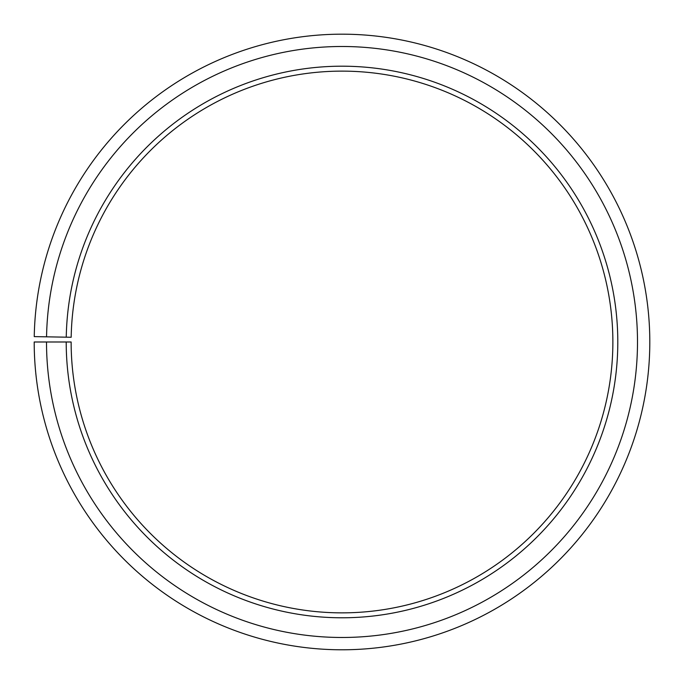 <?xml version="1.0" encoding="UTF-8"?>
<svg xmlns="http://www.w3.org/2000/svg" width="684" height="684" viewBox="0 0 684 684"><rect width="100%" height="100%" fill="white"/><g stroke="black" fill="none" stroke-linecap="round" stroke-linejoin="round"><path stroke-width="0.51" stroke-dasharray="3.42 2.56" d="M66.211 341.991A275.797 275.797 0 0 0 478.509 581.631A275.797 275.797 0 0 0 482.673 104.763A275.797 275.797 0 0 0 66.254 337.178L71.179 337.263A270.873 270.873 0 0 1 480.159 109.004A270.873 270.873 0 0 1 476.073 577.356A270.873 270.873 0 0 1 71.136 341.991L34.2 341.991A307.809 307.809 0 0 0 494.352 609.444A307.809 307.809 0 0 0 499.004 77.232A307.809 307.809 0 0 0 34.243 336.613L46.555 336.827A295.497 295.497 0 0 1 492.719 87.817A295.497 295.497 0 0 1 488.265 598.748A295.497 295.497 0 0 1 46.512 341.991M66.254 337.178L46.555 336.827"/><path stroke-width="1.03" d="M71.179 337.263A270.873 270.873 0 0 1 480.159 109.004A270.873 270.873 0 0 1 476.073 577.356A270.873 270.873 0 0 1 71.136 341.991L66.211 341.991A275.797 275.797 0 0 0 478.509 581.631A275.797 275.797 0 0 0 482.673 104.763A275.797 275.797 0 0 0 66.254 337.178L71.179 337.263M46.512 341.991A295.497 295.497 0 0 0 488.265 598.748A295.497 295.497 0 0 0 492.719 87.817A295.497 295.497 0 0 0 46.555 336.827L34.243 336.613A307.809 307.809 0 0 1 499.004 77.232A307.809 307.809 0 0 1 494.352 609.444A307.809 307.809 0 0 1 34.2 341.991L66.211 341.991M46.555 336.827L66.254 337.178"/></g></svg>
